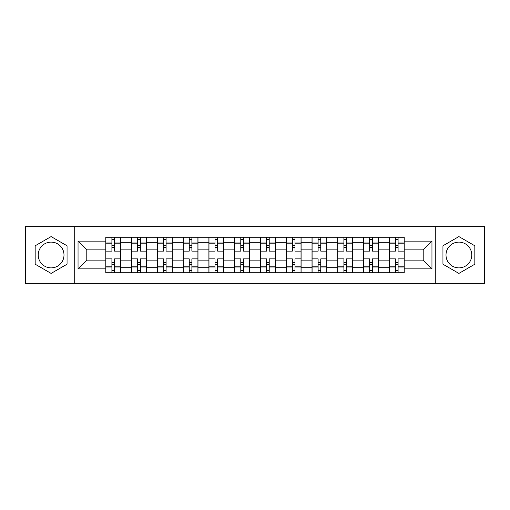 <?xml version="1.0" encoding="UTF-8"?>
<svg xmlns="http://www.w3.org/2000/svg" width="510" height="510" viewBox="0 0 510 510"><rect width="100%" height="100%" fill="white"/><g stroke="black" fill="none" stroke-linecap="round" stroke-linejoin="round"><path stroke-width="0.76" d="M51.108 267.89A12.89 12.89 0 0 1 38.224 255A12.89 12.89 0 0 1 51.108 242.11A12.89 12.89 0 0 1 63.999 255A12.89 12.89 0 0 1 51.108 267.89M458.892 267.89A12.89 12.89 0 0 1 446.001 255A12.89 12.89 0 0 1 458.892 242.11A12.89 12.89 0 0 1 471.775 255A12.89 12.89 0 0 1 458.892 267.89M435.259 283.337L484.5 283.337L484.5 226.663L25.5 226.663L25.5 283.337L435.259 283.337L435.259 226.663M131.574 272.761L131.574 242.275L120.672 242.275L120.672 272.761M120.672 242.275L120.672 237.239M131.574 242.275L131.574 237.239M146.446 237.239L146.446 272.761M157.354 272.761L157.354 237.239M172.221 237.239L172.221 272.761M183.128 272.761L183.128 237.239M197.995 237.239L197.995 272.761M208.902 272.761L208.902 237.239M223.775 237.239L223.775 272.761M234.676 272.761L234.676 237.239M249.549 237.239L249.549 272.761M260.451 272.761L260.451 237.239M275.323 237.239L275.323 272.761M286.225 272.761L286.225 237.239M301.098 237.239L301.098 272.761M312.005 272.761L312.005 237.239M326.872 237.239L326.872 272.761M337.779 272.761L337.779 237.239M352.646 237.239L352.646 272.761M363.553 272.761L363.553 237.239M378.426 237.239L378.426 272.761M389.328 272.761L389.328 237.239M389.328 260.119L378.426 260.119M363.553 260.119L352.646 260.119M337.779 260.119L326.872 260.119M312.005 260.119L301.098 260.119M286.225 260.119L275.323 260.119M260.451 260.119L249.549 260.119M234.676 260.119L223.775 260.119M208.902 260.119L197.995 260.119M183.128 260.119L172.221 260.119M157.354 260.119L146.446 260.119M131.574 260.119L120.672 260.119M389.328 249.881L378.426 249.881M363.553 249.881L352.646 249.881M337.779 249.881L326.872 249.881M312.005 249.881L301.098 249.881M286.225 249.881L275.323 249.881M260.451 249.881L249.549 249.881M234.676 249.881L223.775 249.881M208.902 249.881L197.995 249.881M183.128 249.881L172.221 249.881M157.354 249.881L146.446 249.881M131.574 249.881L120.672 249.881M86.802 260.119L105.799 260.119L105.799 249.881L86.802 249.881L86.802 260.119L78.043 268.878L78.043 241.122L105.799 241.122L105.799 249.881M404.2 249.881L404.2 260.119L423.198 260.119L423.198 249.881L404.2 249.881L404.2 237.239L105.799 237.239L105.799 241.122M404.2 241.122L431.957 241.122L431.957 268.878L404.2 268.878L404.2 260.119M105.799 260.119L105.799 272.761L404.2 272.761L404.2 268.878M105.799 268.878L78.043 268.878M74.74 283.337L74.74 226.663M67.052 245.794L51.108 236.589L35.164 245.794L35.164 264.205L51.108 273.411L67.052 264.205L67.052 245.794M474.835 245.794L458.892 236.589L442.948 245.794L442.948 264.205L458.892 273.411L474.835 264.205L474.835 245.794M114.559 270.281L111.913 270.281M111.913 239.719L114.559 239.719M140.333 270.281L137.687 270.281M137.687 239.719L140.333 239.719M166.107 270.281L163.461 270.281M163.461 239.719L166.107 239.719M191.881 270.281L189.242 270.281M189.242 239.719L191.881 239.719M217.662 270.281L215.016 270.281M215.016 239.719L217.662 239.719M243.436 270.281L240.79 270.281M240.79 239.719L243.436 239.719M269.21 270.281L266.564 270.281M266.564 239.719L269.21 239.719M294.984 270.281L292.338 270.281M292.338 239.719L294.984 239.719M320.758 270.281L318.119 270.281M318.119 239.719L320.758 239.719M346.539 270.281L343.893 270.281M343.893 239.719L346.539 239.719M372.313 270.281L369.667 270.281M369.667 239.719L372.313 239.719M398.087 270.281L395.441 270.281M395.441 239.719L398.087 239.719M78.043 241.122L86.802 249.881M423.198 260.119L431.957 268.878M423.198 249.881L431.957 241.122M120.589 272.761L120.589 251.118L114.559 251.118L114.559 237.239M111.913 237.239L111.913 251.118L105.882 251.118L105.882 237.239M120.589 251.118L120.589 237.239M105.882 272.761L105.882 258.882L111.913 258.882L111.913 272.761M114.559 272.761L114.559 258.882L120.589 258.882M111.913 247.484L114.559 247.484M105.882 258.882L105.882 251.118M114.559 262.516L111.913 262.516M114.559 270.612L111.913 270.612M111.913 264.664L114.559 264.664M114.559 245.335L111.913 245.335M111.913 239.388L114.559 239.388M146.364 272.761L146.364 251.118L140.333 251.118L140.333 237.239M137.687 237.239L137.687 251.118L131.656 251.118L131.656 237.239M146.364 251.118L146.364 237.239M131.656 272.761L131.656 258.882L137.687 258.882L137.687 272.761M140.333 272.761L140.333 258.882L146.364 258.882M137.687 247.484L140.333 247.484M131.656 258.882L131.656 251.118M140.333 262.516L137.687 262.516M140.333 270.612L137.687 270.612M137.687 264.664L140.333 264.664M140.333 245.335L137.687 245.335M137.687 239.388L140.333 239.388M172.138 272.761L172.138 251.118L166.107 251.118L166.107 237.239M163.461 237.239L163.461 251.118L157.431 251.118L157.431 237.239M172.138 251.118L172.138 237.239M157.431 272.761L157.431 258.882L163.461 258.882L163.461 272.761M166.107 272.761L166.107 258.882L172.138 258.882M163.461 247.484L166.107 247.484M157.431 258.882L157.431 251.118M166.107 262.516L163.461 262.516M166.107 270.612L163.461 270.612M163.461 264.664L166.107 264.664M166.107 245.335L163.461 245.335M163.461 239.388L166.107 239.388M197.912 272.761L197.912 251.118L191.881 251.118L191.881 237.239M189.242 237.239L189.242 251.118L183.211 251.118L183.211 237.239M197.912 251.118L197.912 237.239M183.211 272.761L183.211 258.882L189.242 258.882L189.242 272.761M191.881 272.761L191.881 258.882L197.912 258.882M189.242 247.484L191.881 247.484M183.211 258.882L183.211 251.118M191.881 262.516L189.242 262.516M191.881 270.612L189.242 270.612M189.242 264.664L191.881 264.664M191.881 245.335L189.242 245.335M189.242 239.388L191.881 239.388M223.692 272.761L223.692 251.118L217.662 251.118L217.662 237.239M215.016 237.239L215.016 251.118L208.985 251.118L208.985 237.239M223.692 251.118L223.692 237.239M208.985 272.761L208.985 258.882L215.016 258.882L215.016 272.761M217.662 272.761L217.662 258.882L223.692 258.882M215.016 247.484L217.662 247.484M208.985 258.882L208.985 251.118M217.662 262.516L215.016 262.516M217.662 270.612L215.016 270.612M215.016 264.664L217.662 264.664M217.662 245.335L215.016 245.335M215.016 239.388L217.662 239.388M249.466 272.761L249.466 251.118L243.436 251.118L243.436 237.239M240.79 237.239L240.79 251.118L234.759 251.118L234.759 237.239M249.466 251.118L249.466 237.239M234.759 272.761L234.759 258.882L240.79 258.882L240.79 272.761M243.436 272.761L243.436 258.882L249.466 258.882M240.79 247.484L243.436 247.484M234.759 258.882L234.759 251.118M243.436 262.516L240.79 262.516M243.436 270.612L240.79 270.612M240.79 264.664L243.436 264.664M243.436 245.335L240.79 245.335M240.79 239.388L243.436 239.388M275.241 272.761L275.241 251.118L269.21 251.118L269.21 237.239M266.564 237.239L266.564 251.118L260.534 251.118L260.534 237.239M275.241 251.118L275.241 237.239M260.534 272.761L260.534 258.882L266.564 258.882L266.564 272.761M269.21 272.761L269.21 258.882L275.241 258.882M266.564 247.484L269.21 247.484M260.534 258.882L260.534 251.118M269.21 262.516L266.564 262.516M269.21 270.612L266.564 270.612M266.564 264.664L269.21 264.664M269.21 245.335L266.564 245.335M266.564 239.388L269.21 239.388M301.015 272.761L301.015 251.118L294.984 251.118L294.984 237.239M292.338 237.239L292.338 251.118L286.308 251.118L286.308 237.239M301.015 251.118L301.015 237.239M286.308 272.761L286.308 258.882L292.338 258.882L292.338 272.761M294.984 272.761L294.984 258.882L301.015 258.882M292.338 247.484L294.984 247.484M286.308 258.882L286.308 251.118M294.984 262.516L292.338 262.516M294.984 270.612L292.338 270.612M292.338 264.664L294.984 264.664M294.984 245.335L292.338 245.335M292.338 239.388L294.984 239.388M326.789 272.761L326.789 251.118L320.758 251.118L320.758 237.239M318.119 237.239L318.119 251.118L312.088 251.118L312.088 237.239M326.789 251.118L326.789 237.239M312.088 272.761L312.088 258.882L318.119 258.882L318.119 272.761M320.758 272.761L320.758 258.882L326.789 258.882M318.119 247.484L320.758 247.484M312.088 258.882L312.088 251.118M320.758 262.516L318.119 262.516M320.758 270.612L318.119 270.612M318.119 264.664L320.758 264.664M320.758 245.335L318.119 245.335M318.119 239.388L320.758 239.388M352.569 272.761L352.569 251.118L346.539 251.118L346.539 237.239M343.893 237.239L343.893 251.118L337.862 251.118L337.862 237.239M352.569 251.118L352.569 237.239M337.862 272.761L337.862 258.882L343.893 258.882L343.893 272.761M346.539 272.761L346.539 258.882L352.569 258.882M343.893 247.484L346.539 247.484M337.862 258.882L337.862 251.118M346.539 262.516L343.893 262.516M346.539 270.612L343.893 270.612M343.893 264.664L346.539 264.664M346.539 245.335L343.893 245.335M343.893 239.388L346.539 239.388M378.344 272.761L378.344 251.118L372.313 251.118L372.313 237.239M369.667 237.239L369.667 251.118L363.636 251.118L363.636 237.239M378.344 251.118L378.344 237.239M363.636 272.761L363.636 258.882L369.667 258.882L369.667 272.761M372.313 272.761L372.313 258.882L378.344 258.882M369.667 247.484L372.313 247.484M363.636 258.882L363.636 251.118M372.313 262.516L369.667 262.516M372.313 270.612L369.667 270.612M369.667 264.664L372.313 264.664M372.313 245.335L369.667 245.335M369.667 239.388L372.313 239.388M404.118 272.761L404.118 251.118L398.087 251.118L398.087 237.239M395.441 237.239L395.441 251.118L389.411 251.118L389.411 237.239M404.118 251.118L404.118 237.239M389.411 272.761L389.411 258.882L395.441 258.882L395.441 272.761M398.087 272.761L398.087 258.882L404.118 258.882M395.441 247.484L398.087 247.484M389.411 258.882L389.411 251.118M398.087 262.516L395.441 262.516M398.087 270.612L395.441 270.612M395.441 264.664L398.087 264.664M398.087 245.335L395.441 245.335M395.441 239.388L398.087 239.388M363.553 242.275L352.646 242.275M337.779 242.275L326.872 242.275M312.005 242.275L301.098 242.275M286.225 242.275L275.323 242.275M260.451 242.275L249.549 242.275M234.676 242.275L223.775 242.275M208.902 242.275L197.995 242.275M183.128 242.275L172.221 242.275M157.354 242.275L146.446 242.275M389.328 242.275L378.426 242.275M363.553 267.724L352.646 267.724M337.779 267.724L326.872 267.724M312.005 267.724L301.098 267.724M286.225 267.724L275.323 267.724M260.451 267.724L249.549 267.724M234.676 267.724L223.775 267.724M208.902 267.724L197.995 267.724M183.128 267.724L172.221 267.724M157.354 267.724L146.446 267.724M131.574 267.724L120.672 267.724M389.328 267.724L378.426 267.724M120.589 242.938L114.559 242.938M111.913 242.938L105.882 242.938M111.913 243.162L105.882 243.162M111.913 266.838L105.882 266.838M111.913 267.061L105.882 267.061M120.589 267.061L114.559 267.061M120.589 243.162L114.559 243.162M120.589 266.838L114.559 266.838M146.364 242.938L140.333 242.938M137.687 242.938L131.656 242.938M137.687 243.162L131.656 243.162M137.687 266.838L131.656 266.838M137.687 267.061L131.656 267.061M146.364 267.061L140.333 267.061M146.364 243.162L140.333 243.162M146.364 266.838L140.333 266.838M172.138 242.938L166.107 242.938M163.461 242.938L157.431 242.938M163.461 243.162L157.431 243.162M163.461 266.838L157.431 266.838M163.461 267.061L157.431 267.061M172.138 267.061L166.107 267.061M172.138 243.162L166.107 243.162M172.138 266.838L166.107 266.838M197.912 242.938L191.881 242.938M189.242 242.938L183.211 242.938M189.242 243.162L183.211 243.162M189.242 266.838L183.211 266.838M189.242 267.061L183.211 267.061M197.912 267.061L191.881 267.061M197.912 243.162L191.881 243.162M197.912 266.838L191.881 266.838M223.692 242.938L217.662 242.938M215.016 242.938L208.985 242.938M215.016 243.162L208.985 243.162M215.016 266.838L208.985 266.838M215.016 267.061L208.985 267.061M223.692 267.061L217.662 267.061M223.692 243.162L217.662 243.162M223.692 266.838L217.662 266.838M249.466 242.938L243.436 242.938M240.79 242.938L234.759 242.938M240.79 243.162L234.759 243.162M240.79 266.838L234.759 266.838M240.79 267.061L234.759 267.061M249.466 267.061L243.436 267.061M249.466 243.162L243.436 243.162M249.466 266.838L243.436 266.838M275.241 242.938L269.21 242.938M266.564 242.938L260.534 242.938M266.564 243.162L260.534 243.162M266.564 266.838L260.534 266.838M266.564 267.061L260.534 267.061M275.241 267.061L269.21 267.061M275.241 243.162L269.21 243.162M275.241 266.838L269.21 266.838M301.015 242.938L294.984 242.938M292.338 242.938L286.308 242.938M292.338 243.162L286.308 243.162M292.338 266.838L286.308 266.838M292.338 267.061L286.308 267.061M301.015 267.061L294.984 267.061M301.015 243.162L294.984 243.162M301.015 266.838L294.984 266.838M326.789 242.938L320.758 242.938M318.119 242.938L312.088 242.938M318.119 243.162L312.088 243.162M318.119 266.838L312.088 266.838M318.119 267.061L312.088 267.061M326.789 267.061L320.758 267.061M326.789 243.162L320.758 243.162M326.789 266.838L320.758 266.838M352.569 242.938L346.539 242.938M343.893 242.938L337.862 242.938M343.893 243.162L337.862 243.162M343.893 266.838L337.862 266.838M343.893 267.061L337.862 267.061M352.569 267.061L346.539 267.061M352.569 243.162L346.539 243.162M352.569 266.838L346.539 266.838M378.344 242.938L372.313 242.938M369.667 242.938L363.636 242.938M369.667 243.162L363.636 243.162M369.667 266.838L363.636 266.838M369.667 267.061L363.636 267.061M378.344 267.061L372.313 267.061M378.344 243.162L372.313 243.162M378.344 266.838L372.313 266.838M404.118 242.938L398.087 242.938M395.441 242.938L389.411 242.938M395.441 243.162L389.411 243.162M395.441 266.838L389.411 266.838M395.441 267.061L389.411 267.061M404.118 267.061L398.087 267.061M404.118 243.162L398.087 243.162M404.118 266.838L398.087 266.838"/></g></svg>
